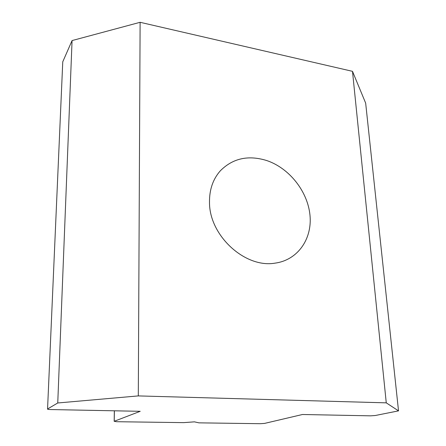 <?xml version="1.0" encoding="UTF-8"?>
<svg xmlns="http://www.w3.org/2000/svg" width="446" height="446" viewBox="0 0 446 446"><rect width="100%" height="100%" fill="white"/><g stroke="black" fill="none" stroke-linecap="round" stroke-linejoin="round"><path stroke-width="0.67" d="M114.226 421.286L116.573 421.71L183.674 422.635L194.428 421.849L198.944 422.847L260.347 423.7L264.606 423.399L302.477 414.501L370.559 415.839L375.264 415.51L398.523 410.866L365.664 103.132L352.491 71.332L140.116 22.3L72.068 40.569L62.758 61.804L47.56 408.982C47.298 409.289 48.358 409.478 50.727 409.551L140.211 411.312L114.226 421.286L114.388 410.805M209.497 202.428C209.33 189.712 212.943 179.169 220.341 170.79C232.823 158.263 248.299 154.851 266.764 160.56C289.248 168.131 307.606 191.273 309.959 214.983C312.44 238.677 297.945 260.035 275.171 263.123C245.222 268.492 209.313 235.728 209.497 202.428M72.068 40.569L57.751 402.978L47.56 408.982M352.491 71.332L386.264 402.85L398.523 410.866M386.264 402.85L138.305 395.909L140.116 22.3M57.751 402.978L138.305 395.909M114.176 421.308L114.332 410.805"/></g></svg>
